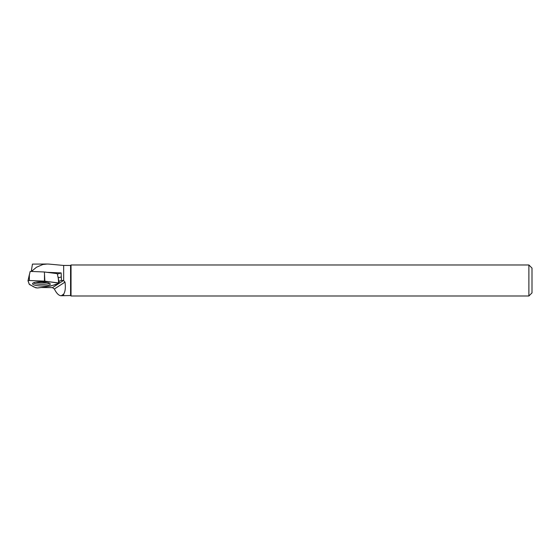 <?xml version="1.0" encoding="UTF-8"?>
<svg xmlns="http://www.w3.org/2000/svg" width="560" height="560" viewBox="0 0 560 560"><rect width="100%" height="100%" fill="white"/><g stroke="black" fill="none" stroke-linecap="round" stroke-linejoin="round"><path stroke-width="0.84" d="M29.4 284.466L35.784 287.812L37.604 287.966L50.365 286.118L59.325 283.213L44.877 281.169L29.344 280.511L28 280.798L29.4 284.466M35.147 282.31A8.876 2.079 -178.8 0 0 32.536 283.682A8.876 2.079 -178.8 0 0 37.912 285.747A8.876 2.079 -178.8 0 0 47.67 285.502A8.876 2.079 -178.8 0 0 50.281 284.053A8.876 2.079 -178.8 0 0 44.765 282.051A8.876 2.079 -178.8 0 0 35.147 282.31M28.021 280.721L30.184 271.397L44.373 271.978L57.267 273.651L59.325 283.213L63.518 280.49L61.418 280.448L58.982 281.274M44.373 271.978L44.877 281.169M63.665 294.126C65.275 291.62 65.716 287.616 64.995 282.114L63.665 280.658L63.665 265.447L70.574 265.447L70.574 295.526L61.313 295.743L63.665 294.126L63.665 295.526M32.102 270.893L36.491 267.232L42.847 264.502L47.208 264.019L32.466 264.096L31.514 269.78L32.277 271.488M47.103 272.335L61.159 272.909L61.418 280.448M40.726 287.518L52.493 287.63L54.369 288.995C56.637 293.531 58.954 295.778 61.313 295.743M47.208 264.019L48.601 264.061M532 292.88L532 268.086L528.892 264.978L528.892 295.988L532 292.88M70.574 265.447L71.036 264.978L71.036 295.988L528.892 295.988M59.003 283.416L52.493 287.63M64.995 282.114L54.369 288.995M58.366 277.837L61.04 276.997M57.393 274.099L61.159 272.909M31.479 271.453L31.514 269.78M59.094 283.388L58.604 282.947L44.464 281.134L29.351 280.511L28.007 280.798L29.288 284.361C32.158 285.481 33.103 287.385 37.618 287.966C46.732 286.937 53.893 285.411 59.094 283.388M58.618 282.947L58.226 277.032M28 280.756L29.358 274.631L29.344 280.511M44.464 281.134L44.478 275.247M49.525 283.227A8.757 2.051 1.2 0 1 47.621 283.857A8.757 2.051 1.2 0 1 33.327 282.884M35.721 282.198A8.309 1.946 -178.8 0 0 47.166 282.436M63.665 265.447L48.601 264.054M71.036 264.978L528.892 264.978M70.574 295.526L71.036 295.988"/></g></svg>
